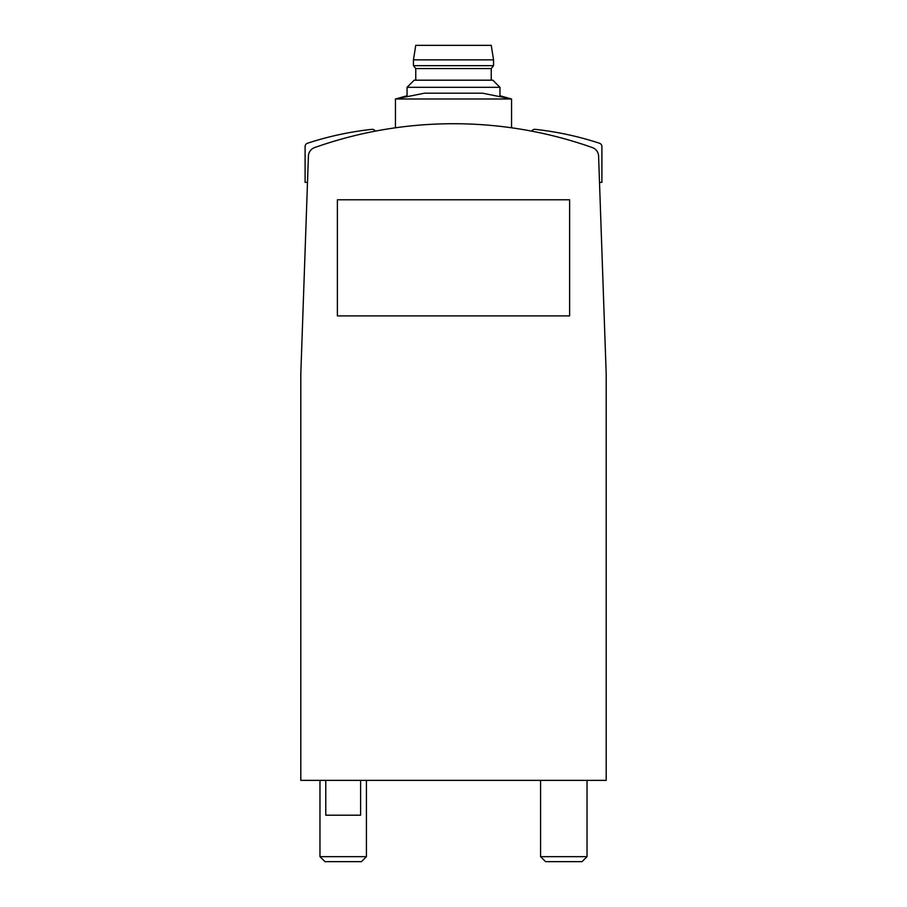<?xml version="1.0" encoding="UTF-8"?>
<svg xmlns="http://www.w3.org/2000/svg" width="907" height="907" viewBox="0 0 907 907"><rect width="100%" height="100%" fill="white"/><g stroke="black" fill="none" stroke-linecap="round" stroke-linejoin="round"><path stroke-width="1.36" d="M592.396 147.592A416.098 416.098 0 0 0 314.604 147.592A9.285 9.285 0 0 0 308.414 156.027L300.807 373.956L300.807 780.371L606.193 780.371L606.193 373.956L598.586 156.027A9.285 9.285 0 0 0 592.396 147.592M587.033 780.371L587.033 856.662L540.583 856.662L540.583 780.371M587.033 856.662L582.045 861.65L545.572 861.65L540.583 856.662M366.417 780.371L366.417 856.662L319.967 856.662L319.967 780.371M366.417 856.662L361.428 861.65L324.955 861.65L319.967 856.662M453.5 98.999L511.559 98.999L499.95 95.745L499.95 87.31L407.05 87.31L407.05 95.745L395.441 98.999L453.5 98.999M395.441 127.796L395.441 98.999L424.476 93.194L482.524 93.194L511.559 98.999L511.559 127.796M325.772 780.371L325.772 815.2L360.612 815.2L360.612 780.371M493.555 59.862L491.243 45.35L415.757 45.35L413.445 59.862L413.445 65.667L493.555 65.667L493.555 59.862L413.445 59.862M493.555 65.667L491.243 68.569L415.757 68.569L413.445 65.667M499.95 87.31L492.818 80.19L414.182 80.19L407.05 87.31M337.381 199.789L337.381 315.897L569.619 315.897L569.619 199.789L337.381 199.789M599.504 182.364L601.897 182.364L601.897 146.56A3.481 3.481 0 0 0 599.504 143.249A316.997 316.997 0 0 0 535.164 129.35A3.481 3.481 0 0 0 531.717 131.152M375.283 131.152A3.481 3.481 0 0 0 371.836 129.35A316.997 316.997 0 0 0 307.496 143.249A3.481 3.481 0 0 0 305.103 146.56L305.103 182.364L307.496 182.364M415.757 68.569L415.757 80.19M491.243 68.569L491.243 80.19"/></g></svg>
